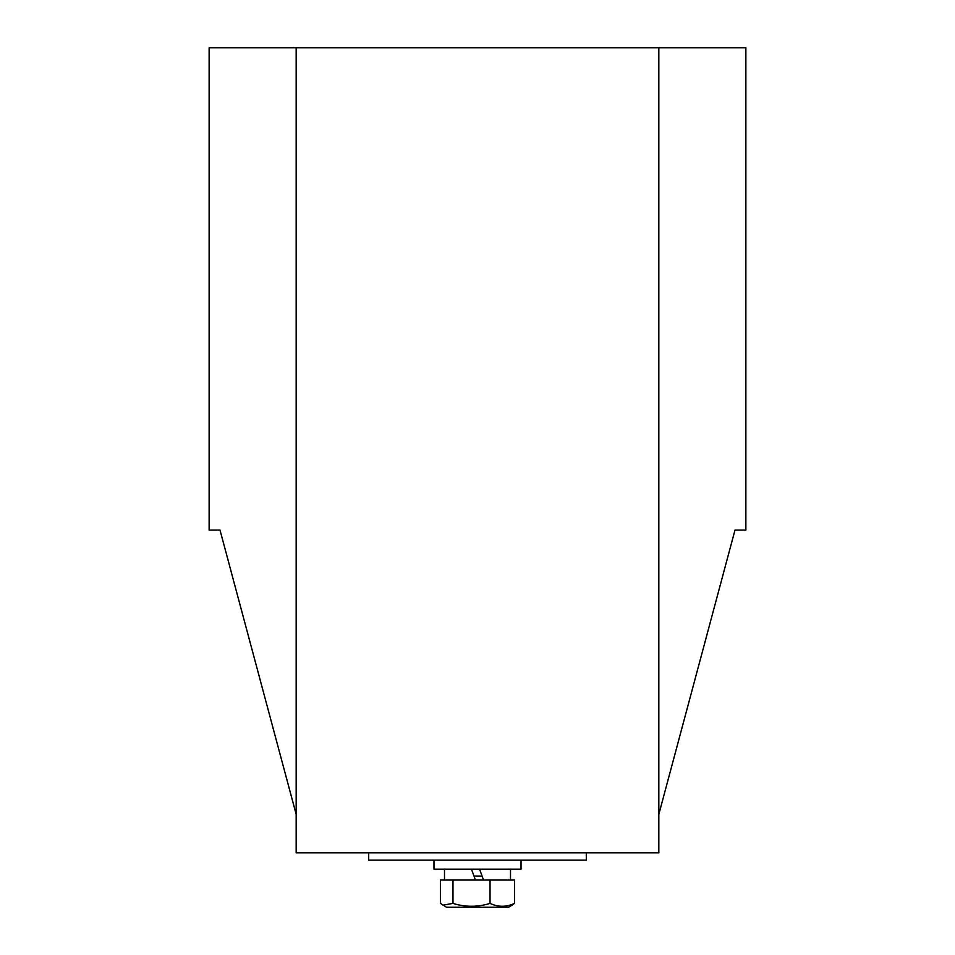 <?xml version="1.0" encoding="UTF-8"?>
<svg xmlns="http://www.w3.org/2000/svg" width="955" height="955" viewBox="0 0 955 955"><rect width="100%" height="100%" fill="white"/><g stroke="black" fill="none" stroke-linecap="round" stroke-linejoin="round"><path stroke-width="1.43" d="M296.169 47.75L296.169 852.851L658.831 852.851L658.831 47.75L209.133 47.75L209.133 530.085L220.008 530.085L296.169 814.317M658.831 814.317L734.992 530.085L745.867 530.085L745.867 47.75L658.831 47.75M586.298 852.851L586.298 860.109L368.702 860.109L368.702 852.851M444.493 869.169L444.493 880.056L452.98 880.056L440.458 880.056L440.458 903.394L446.498 907.25L508.502 907.25L514.542 903.394C506.377 907.226 498.2 907.226 490.034 903.394L490.034 880.056L452.98 880.056L452.98 903.394C465.336 907.226 477.679 907.226 490.034 903.394M510.507 869.169L510.507 880.056L490.034 880.056L514.542 880.056L514.542 903.394M442.893 905.173L452.98 903.394M479.577 869.169L483.528 880.056M471.472 869.169L475.423 880.056M477.5 869.169L521.024 869.169L521.024 860.109L433.976 860.109L433.976 869.169L477.5 869.169M473.978 876.057L482.084 876.057M508.502 907.25L512.107 905.173"/></g></svg>
